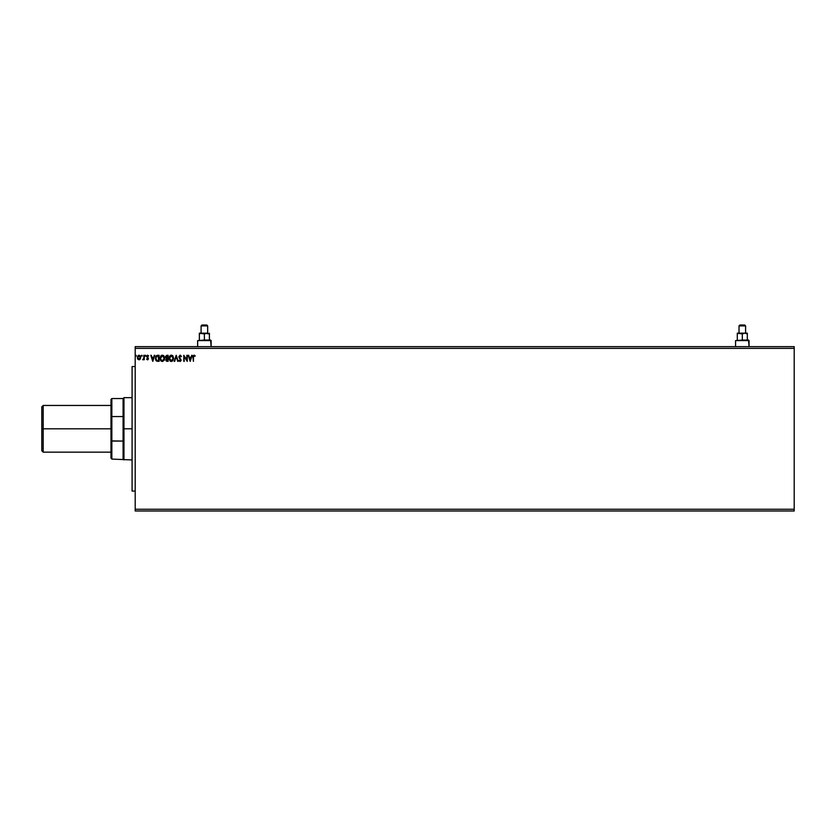 <?xml version="1.0" encoding="UTF-8"?>
<svg xmlns="http://www.w3.org/2000/svg" width="836" height="836" viewBox="0 0 836 836"><rect width="100%" height="100%" fill="white"/><g stroke="black" fill="none" stroke-linecap="round" stroke-linejoin="round"><path stroke-width="1.25" d="M135.202 510.974L794.2 510.974L135.202 510.974L135.202 348.382L794.2 348.382L794.2 509.239L135.202 509.239L794.2 509.239L794.2 510.974L794.2 348.382L135.202 348.382L135.202 346.647L794.2 346.647L135.202 346.647L135.202 510.974M141.754 355.227L142.183 355.728L141.712 355.237L141.43 355.906L142.089 356.063L141.409 355.728L141.796 356.23L141.796 355.227L141.796 356.23L141.796 355.227L142.183 355.728L141.796 356.23L141.42 355.634M145.757 355.728L145.37 356.23L145.37 355.227L145.757 355.728L144.983 355.728L145.736 355.551L145.077 355.394L145.412 356.23M154.252 355.3L152.821 361.351L154.764 355.3L153.636 357.244L151.933 357.244L150.804 355.3L152.737 361.351L154.764 355.3L153.636 357.244L151.933 357.244L150.804 355.3L152.737 361.351L151.306 355.3M164.692 358.299L163.386 355.446L161.327 355.457L160.063 357.787L160.596 360.42L162.665 361.486L164.483 359.647L164.692 358.299L162.362 355.143L160.042 358.33L162.393 361.507L164.692 358.299L162.362 355.143M191.663 355.3L190.232 361.351L192.165 355.3L191.036 357.244L189.344 357.244L188.215 355.3L190.148 361.351L192.165 355.3L191.036 357.244L189.344 357.244L188.215 355.3L190.148 361.351L188.717 355.3M181.004 356.606L180.137 355.77L179.28 356.794L181.151 360.097L180.064 361.507L178.894 360.483L180.074 360.891L180.68 360.117L178.82 356.784L180.095 355.143L181.454 356.47L180.137 355.77L179.28 356.794L181.151 360.097L180.064 361.507L178.894 360.483L179.959 361.507L181.088 360.588L179.291 356.951L179.97 355.781L181.454 356.47L180.095 355.143L178.841 357.066L180.649 360.389L178.894 360.483L180.064 361.507L181.151 360.097L179.28 356.794L180.137 355.77L181.454 356.47L180.346 355.175M173.7 358.299L172.394 355.446L170.826 355.227L169.593 356.251L169.071 358.874L170.356 361.204L172.665 360.985L173.7 358.299L171.401 361.507L173.7 358.299L171.359 355.143L169.039 358.33L171.401 361.507M136.069 355.237L135.61 355.906L136.268 356.063L135.589 355.728L135.975 356.23L135.975 355.227L135.589 355.728L136.362 355.728L135.589 355.728M166.74 355.31L165.486 356.711L166.427 358.571L165.883 360.191L166.542 361.225L168.109 361.351L168.109 355.3L166.897 355.3L165.465 357.014L166.427 358.571L165.862 359.856L168.109 361.351L168.109 355.3L168.109 361.351L165.862 359.856L166.427 358.571L165.497 356.648M174.745 361.351L176.177 355.3L174.243 361.351L176.218 356.763L178.204 361.351L176.26 355.3L178.204 361.351L176.26 355.3L174.243 361.351L176.218 356.763L177.692 361.351M192.949 357.265L193.409 361.351L193.534 356.167L195.196 355.843L194.056 355.143L193.064 355.927L193.409 361.351L193.409 357.327L194.056 355.77L195.196 355.843L194.056 355.143L192.949 357.265L193.409 361.351M186.815 355.3L186.815 359.804L183.784 355.3L183.784 361.351L184.254 356.836L187.274 361.351L187.274 355.3L186.815 359.804L183.784 355.3L183.784 361.351L184.254 356.836L187.274 361.351L187.274 355.3L187.18 361.351M158.192 361.351L159.101 361.351L159.101 355.3L156.907 355.394L155.757 356.439L155.851 360.274L156.917 361.204L159.101 361.351L159.101 355.3L157.701 355.3L159.101 355.3L159.101 361.351L156.562 361.037M148.547 355.822L147.481 355.227L146.666 356.052L147.92 358.56L146.613 359.177L147.23 359.741L148.4 358.644L147.115 356.23L148.547 355.822L147.596 355.227L146.613 356.502L147.93 358.665L146.613 359.177L147.512 359.804L146.613 359.177L147.93 358.665L146.613 356.502L147.596 355.227L148.547 355.822M143.75 359.198L142.653 359.647L143.813 359.072L144.283 359.72L144.283 355.3L143.667 358.602L142.653 359.647L143.813 359.072L144.283 359.72L144.283 355.3L143.813 359.72M140.709 357.505L140.26 359.072L140.291 356L138.254 355.436L137.292 357.505L138.128 359.49L139.727 359.605L139.006 359.804L140.26 359.072L140.709 357.505L139.006 355.227L137.292 357.505L137.752 359.072L139.006 359.804L137.752 359.072L137.292 357.505L137.867 359.229M794.2 346.647L794.2 348.382L794.2 346.647M165.862 359.856L166.04 360.703M168.109 355.3L166.897 355.3L168.109 355.3M165.549 356.397L165.465 357.014M167.075 360.734L166.322 359.846L167.639 360.734L166.322 359.846L167.409 358.79L166.322 359.846M167.409 358.79L167.639 360.734L167.409 358.79M167.639 358.174L167.639 355.917L167.639 358.174M166.5 358.038L166.019 356.564L167.106 355.917L165.936 357.014L166.667 358.101L165.956 357.285M167.106 355.917L167.639 355.917L167.106 355.917M166.437 359.302L166.97 358.832M172.394 355.457L173.136 356.23L172.394 355.446M169.938 360.859L170.544 361.319M171.265 355.77L173.23 358.09L171.38 360.891L169.509 358.33L171.38 355.77L172.038 355.917L171.38 355.77M172.289 356.084L172.812 356.69M172.791 356.648L173.167 357.578M172.989 359.595L172.624 360.232M170.554 360.63L169.614 359.198M169.614 357.453L169.854 356.815M172.885 359.825L172.195 360.619M181.078 356.773L179.98 355.781M180.315 355.791L179.301 356.606M179.437 357.39L179.991 358.132M179.406 360.368L180.074 360.891L178.894 360.483M180.001 360.88L180.68 360.117L180.074 360.891L180.68 360.117L180.074 360.891L180.68 360.117L179.824 358.738L180.461 359.428M180.68 360.117L180.398 359.344M192.949 356.982L193.032 356.031M194.056 355.143L195.196 355.843L194.056 355.143L195.196 355.843L193.942 355.781M194.056 355.77L194.955 356.314L194.056 355.77L193.409 357.097M190.19 359.898L189.542 357.86L190.838 357.86L190.19 359.898L189.542 357.86L190.838 357.86L190.19 359.898M184.254 361.351L183.889 355.3M164.149 360.389L164.483 359.647M161.003 360.922L161.526 361.309M160.92 355.812L161.526 355.342M164.128 356.23L163.386 355.446M160.606 357.453L160.502 358.33L162.372 355.77L164.232 358.299L162.372 360.891L161.745 360.734L160.502 358.33L160.846 356.815M163.281 356.084L163.814 356.69M163.992 359.595L163.198 360.619M155.381 358.466L156.75 361.131M155.6 359.72L156.29 360.818M157.168 355.342L155.381 358.247M155.653 356.679L156.05 355.99M158.14 355.917L158.641 360.734L156.844 360.494L155.851 358.247L156.896 356.073L158.14 355.917L156.656 356.209L158.641 355.917L158.641 360.734L157.158 360.619M155.851 358.247L155.914 357.526L155.851 358.247M156.238 359.898L155.977 359.261M156.123 356.857L155.914 357.526M152.779 359.898L152.131 357.86L153.427 357.86L152.779 359.898L152.131 357.86L153.427 357.86L152.779 359.898M148.4 358.644L147.512 359.804L146.613 359.177L147.512 359.804L146.613 359.177L147.512 359.804L148.4 358.644L147.073 356.481L147.648 355.77L148.285 356.23L147.648 355.77L147.073 356.481L148.4 358.644L147.711 359.773M147 358.947L147.93 358.665L146.613 356.502L147.742 355.237M146.885 358.79L147.481 359.261L147.93 358.665L146.613 356.502M147.533 359.25L147.481 357.902M147.481 359.261L147.815 358.257M147.742 355.781L147.073 356.481L147.648 355.77L147.073 356.481L147.648 355.77L148.285 356.23L147.648 355.77L147.073 356.481L148.244 357.954L147.251 356.982M147.899 359.699L148.348 359.041M143.813 359.072L143.008 359.804M143.081 359.261L143.74 358.31L143.228 359.229M143.813 355.3L143.813 357.087M143.792 357.923L143.708 358.456M140.009 359.365L139.382 359.752M139.194 359.793L137.752 359.072M139.758 355.436L140.469 356.314M140.249 357.495L139.006 359.261L137.762 357.495L139.006 355.77L140.239 357.641M138.713 359.208L138.034 358.602M137.835 356.909L138.055 356.366M139.298 355.812L139.831 356.178M166.019 356.564L166.437 356.042M160.951 360.002L160.606 359.198M139.957 356.366L140.176 356.909M135.202 491.077L132.088 491.077L132.088 366.544L135.202 366.544L132.088 366.544L132.088 491.077L135.202 491.077M43.179 428.805L43.179 405.46L43.179 428.805L110.989 428.805L43.179 428.805L43.179 452.161L43.179 428.805L41.8 428.805L43.179 428.805M41.8 406.839L41.8 450.782L41.8 406.839L43.179 405.46L110.989 405.46M110.989 399.409L110.989 416.736L110.989 399.409L111.846 398.542L111.846 459.079L110.989 416.736L110.989 458.212L110.989 440.885L123.091 441.074L123.091 459.079L123.091 428.805L123.091 441.074L111.846 441.074L111.846 398.542L123.091 398.542L123.091 428.805L123.958 428.805L123.958 397.675L123.958 428.805L132.088 428.805L123.958 428.805L123.958 459.946L123.091 398.542L123.958 397.675L132.088 397.675M111.846 416.547L123.091 416.547L111.846 416.547M735.565 340.597L742.305 340.074L742.305 333.94L742.305 340.074L748.533 340.074L749.056 346.647L749.056 340.597L735.565 340.597L735.565 346.647L735.565 340.597L749.056 340.597L748.533 340.074L735.565 340.597M739.024 325.894L739.891 325.026L744.73 325.026L745.597 325.894L745.597 333.156L745.597 325.894L739.024 325.894L739.024 333.156L739.024 325.894L745.597 325.894L744.73 325.026L739.891 325.026L739.024 325.894M744.813 333.156L738.512 333.376L742.305 333.94L744.813 333.156L742.305 333.94L737.289 333.156L737.289 340.074L737.289 333.156L747.321 333.156L747.321 333.94L746.109 333.376L747.321 333.94L747.321 340.074L747.321 333.156L744.813 333.156L747.321 333.94L747.321 333.376L747.321 333.94L745.482 333.219M737.436 333.857L738.512 333.376L737.289 333.94L737.289 333.376M739.149 333.219L738.512 333.376L739.149 333.219M740.466 333.219L739.797 333.156M197.641 340.597L204.392 340.074L204.392 333.94L204.392 340.074L210.609 340.074L211.132 346.647L211.132 340.597L197.641 340.597L197.641 346.647L197.641 340.597L211.132 340.597L210.609 340.074L197.641 340.597M201.1 325.894L201.967 325.026L206.805 325.026L207.673 325.894L207.673 333.156L207.673 325.894L201.1 325.894L201.1 333.156L201.1 325.894L207.673 325.894L206.805 325.026L201.967 325.026L201.1 325.894M206.9 333.156L205.604 333.376L209.408 333.94L207.558 333.219L209.408 333.94L209.408 340.074L209.408 333.219L209.408 333.94L206.9 333.156L200.588 333.376L204.392 333.94L206.9 333.156L204.392 333.94L199.376 333.156L199.376 340.074L199.376 333.156L207.558 333.219M202.542 333.219L201.884 333.156M199.511 333.857L200.588 333.376L199.376 333.94L199.376 333.376M201.236 333.219L200.588 333.376L201.236 333.219M110.989 452.161L43.179 452.161L41.8 450.782M132.088 459.946L111.846 459.079L110.989 458.212"/></g></svg>
